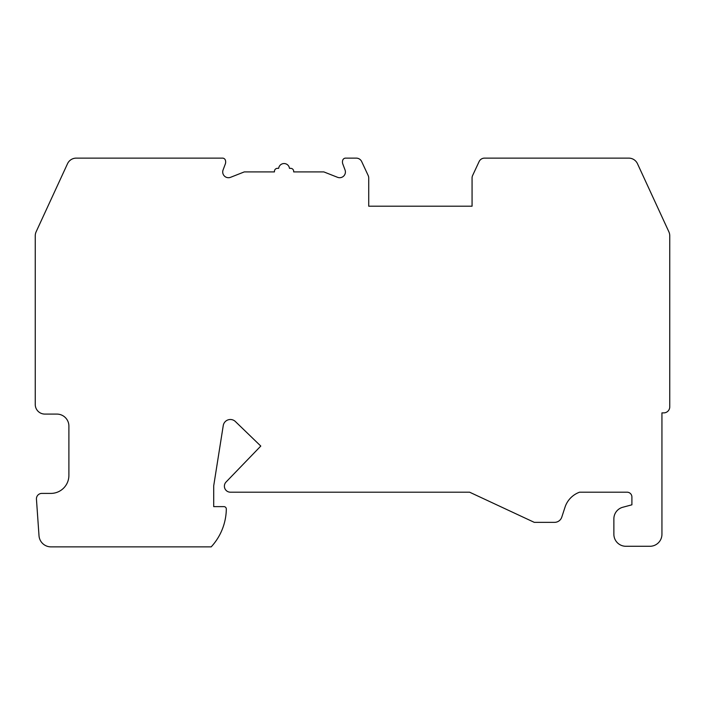 <?xml version="1.0" encoding="UTF-8"?>
<svg xmlns="http://www.w3.org/2000/svg" width="705" height="705" viewBox="0 0 705 705"><rect width="100%" height="100%" fill="white"/><g stroke="black" fill="none" stroke-linecap="round" stroke-linejoin="round"><path stroke-width="1.06" d="M661.942 412.883L661.942 534.258A12.02 12.02 0 0 1 649.922 546.278L625.89 546.278A12.02 12.02 0 0 1 613.87 534.258L613.87 518.871A12.02 12.02 0 0 1 622.779 507.256L631.9 504.815L631.9 497.007A4.803 4.803 0 0 0 627.089 492.196L579.563 492.196A23.855 23.855 0 0 0 564.996 507.256L561.797 517.091A7.623 7.623 0 0 1 554.553 522.352L534.275 522.352L469.609 492.196L230.394 492.196A6.01 6.01 0 0 1 226.067 482.017L260.788 446.062L235.373 421.519A7.209 7.209 0 0 0 223.247 425.573L213.703 485.833L213.703 506.622L223.917 506.622A2.406 2.406 0 0 1 226.323 509.054A56.929 56.929 0 0 1 211.183 546.877L50.989 546.877A12.02 12.02 0 0 1 39.004 535.694L36.448 499.184A5.411 5.411 0 0 1 41.851 493.403L50.875 493.403A18.022 18.022 0 0 0 68.896 475.373L68.896 426.102A12.02 12.02 0 0 0 56.885 414.091L44.864 414.091A9.614 9.614 0 0 1 35.25 404.476L35.25 235.823A9.614 9.614 0 0 1 36.131 231.795L67.521 163.71A9.614 9.614 0 0 1 76.255 158.123L222.533 158.123A3.005 3.005 0 0 1 225.388 160.202A5.772 5.772 0 0 1 225.309 164.001L223.08 169.967A5.737 5.737 0 0 0 230.553 177.316L244.291 171.905L274.448 171.905L274.448 171.341A3.005 3.005 0 0 1 277.453 168.336L278.66 168.336A5.446 5.446 0 0 1 289.473 168.336L290.671 168.336A3.005 3.005 0 0 1 293.677 171.341L293.677 171.905L323.833 171.905L337.572 177.316A5.737 5.737 0 0 0 345.045 169.967L342.815 164.001A5.772 5.772 0 0 1 342.736 160.202A3.005 3.005 0 0 1 345.591 158.123L356.245 158.123A6.01 6.01 0 0 1 361.691 161.595L368.16 175.475A6.01 6.01 0 0 1 368.724 178.012L368.724 206.195L472.068 206.195L472.068 178.012A6.01 6.01 0 0 1 472.632 175.475L479.1 161.595A6.01 6.01 0 0 1 484.547 158.123L628.745 158.123A9.614 9.614 0 0 1 637.479 163.71L668.869 231.795A9.614 9.614 0 0 1 669.75 235.823L669.75 406.873A6.01 6.01 0 0 1 663.74 412.883L661.942 412.883"/></g></svg>
